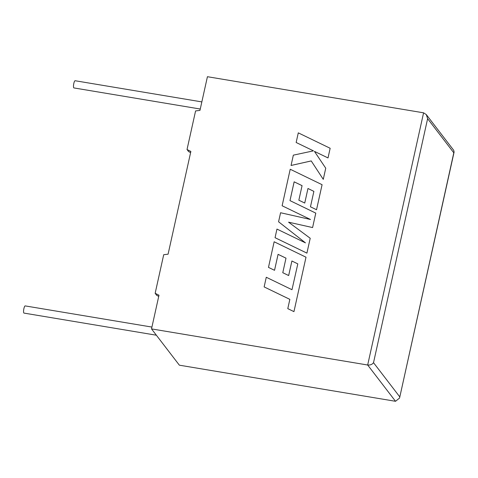 <?xml version="1.0" encoding="UTF-8"?>
<svg xmlns="http://www.w3.org/2000/svg" width="478" height="478" viewBox="0 0 478 478"><rect width="100%" height="100%" fill="white"/><g stroke="black" fill="none" stroke-linecap="round" stroke-linejoin="round"><path stroke-width="0.72" d="M151.926 327.077L25.203 305.908A3.645 0.866 99.5 0 0 23.9 308.585A3.645 0.866 99.5 0 0 24.002 313.096L156.36 335.209M200.264 109.032L73.923 87.928A3.645 0.866 -80.5 0 1 73.821 83.417A3.645 0.866 -80.5 0 1 75.124 80.734L201.841 101.904M151.52 328.9L179.364 365.18L395.521 401.293L399.566 398.043L453.801 152.799L427.619 118.681L426.292 114.577L423.586 112.82L207.428 76.707L199.959 110.394L195.58 110.938L187.023 149.524L190.865 151.436L168.089 254.177L163.703 254.714L155.153 293.301L158.989 295.213L151.52 328.9L367.678 365.013L423.586 112.82M190.608 152.584L188.613 151.592L187.023 149.524M158.732 296.366L156.736 295.368L155.153 293.301M426.292 114.577L453.718 150.313L454.1 152.046L453.801 152.799M427.619 118.681L373.521 362.683C372.213 364.457 370.265 365.234 367.678 365.013L395.521 401.293M264.137 286.914L289.847 299.359L287.792 308.639L293.952 311.632L306.004 257.206L274.145 241.772L268.475 267.393L274.539 270.303L278.077 254.35L285.993 258.162L282.779 272.711L288.67 275.549L291.897 261L297.806 263.892L291.986 289.71L266.276 277.258L264.137 286.914L289.847 299.365M287.792 308.639L293.952 311.632L306.004 257.206M268.463 267.381L274.539 270.303M274.533 270.291L278.077 254.35M278.071 254.338L285.993 258.156M282.767 272.699L288.67 275.549M288.658 275.537L291.897 261M291.885 260.994L297.806 263.886M282.122 205.767L310.497 219.492L280.58 212.74L278.572 221.78L305.466 242.872L276.959 229.076L275.053 237.703L306.918 253.131L310.216 238.265L288.563 222.18L312.588 227.558L315.791 213.122L289.979 200.617L294.143 181.825L302.066 185.649L298.852 200.198L304.743 203.042L307.969 188.493L313.885 191.379L310.461 206.813L316.538 209.74L322.088 184.699L290.218 169.248L282.122 205.767L310.467 219.486M275.047 237.691L306.912 253.119L310.21 238.253M288.581 222.192L312.588 227.558L315.779 213.11M289.991 200.623L294.155 181.837M294.143 181.825L302.066 185.643M298.846 200.186L304.743 203.042M304.737 203.031L307.969 188.493M307.963 188.481L313.885 191.373M310.461 206.813L316.538 209.74M316.532 209.728L322.082 184.687M278.584 221.786L305.448 242.86M296.151 142.492L313.454 150.851L293.343 155.153L291.066 165.478L311.232 160.937L323.277 179.358L325.745 168.202L314.434 151.371L328.016 157.931L330.155 148.276L298.29 132.854L296.151 142.492L313.449 150.857M330.155 148.276L328.022 157.943L314.434 151.371L325.745 168.202M291.06 165.466L311.226 160.925M323.265 179.346L325.739 168.19M373.521 362.683L399.71 396.806M454.1 152.046L399.566 398.043"/></g></svg>
